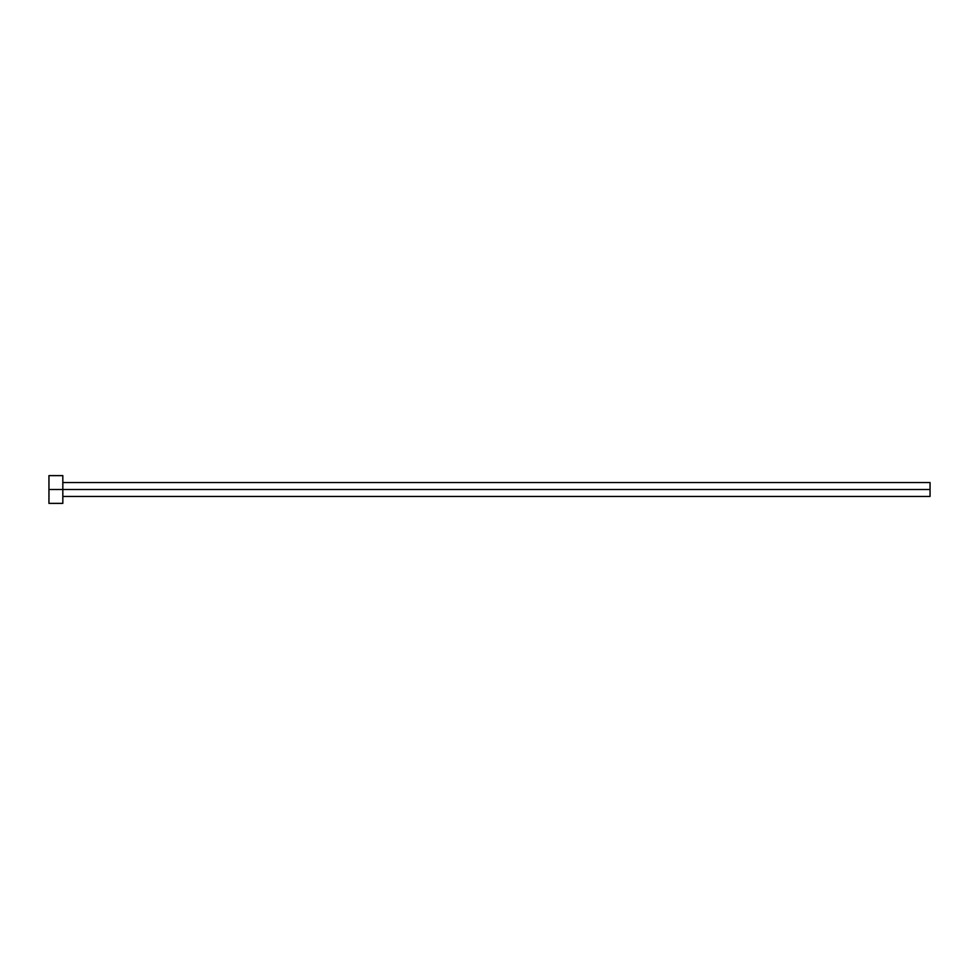 <?xml version="1.0" encoding="UTF-8"?>
<svg xmlns="http://www.w3.org/2000/svg" width="979" height="979" viewBox="0 0 979 979"><rect width="100%" height="100%" fill="white"/><g stroke="black" fill="none" stroke-linecap="round" stroke-linejoin="round"><path stroke-width="1.47" d="M48.95 503.377L48.95 475.623L48.95 489.5L930.05 489.5L930.05 496.439L930.05 489.5L48.95 489.5L48.95 503.377L62.827 503.377L62.827 475.623L62.827 503.377M930.05 489.5L930.05 482.561L930.05 489.5M62.827 496.439L930.05 496.439M48.95 475.623L62.827 475.623M62.827 482.561L930.05 482.561"/></g></svg>
